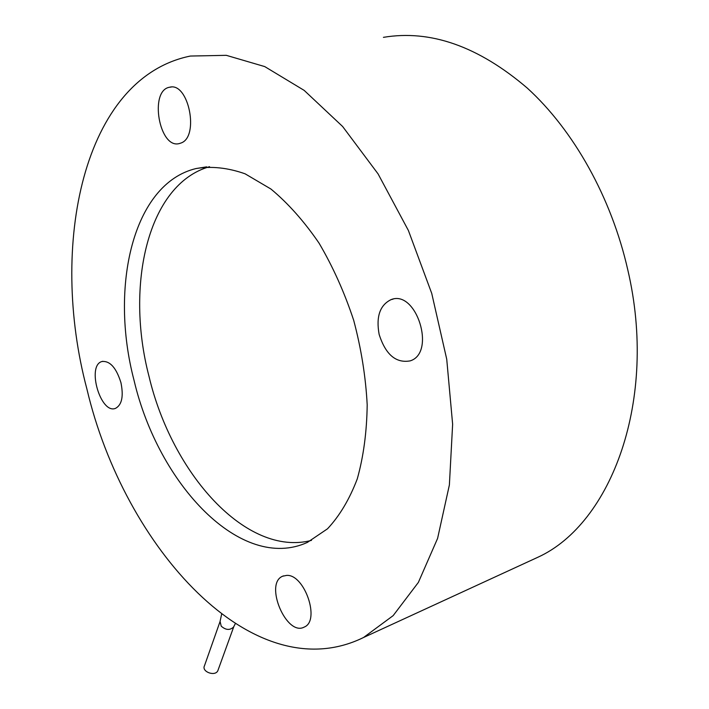 <?xml version="1.0" encoding="UTF-8"?>
<svg xmlns="http://www.w3.org/2000/svg" width="709" height="709" viewBox="0 0 709 709"><rect width="100%" height="100%" fill="white"/><g stroke="black" fill="none" stroke-linecap="round" stroke-linejoin="round"><path stroke-width="1.06" d="M379.129 334.373C375.938 316.737 379.882 305.162 390.969 299.668C416.325 289.095 436.398 352.896 410.192 360.872C395.941 363.425 385.59 354.597 379.129 334.373M383.418 37.347C430.469 29.45 478.415 46.351 527.248 88.058C573.572 130.226 611.406 197.386 627.802 269.925C658.28 400.062 611.318 523.588 538.211 557.097L528.568 561.546M86.915 389.055C124.075 547.295 253.166 691.674 363.549 637.497L393.167 615.616L418.372 582.408L437.595 538.406L449.382 484.947L452.634 424.239L446.732 359.224L431.737 293.411L408.384 230.469L378.065 173.882L342.633 126.503L304.161 90.38L264.749 66.593L226.295 55.329L190.375 56.046C82.492 77.999 48.832 246.085 86.915 389.055M180.91 143.05L179.395 143.537C159.259 149.431 148.863 90.291 169.664 87.225C188.647 81.819 199.654 137.05 180.91 143.05M120.947 382.683C123.703 396.349 121.895 404.901 115.54 408.349C100.616 414.623 86.365 365.489 101.972 361.51C109.939 360.677 116.267 367.732 120.947 382.683M286.693 575.389C304.595 574.148 320.512 620.738 304.294 627.04C286.525 637.019 263.943 583.569 282.661 576.213L286.693 575.389M134.019 380.237C158.302 484.353 241.149 572.642 307.414 542.394L327.514 528.799C339.584 515.913 349.502 499.287 357.265 478.912C363.513 456.64 366.819 431.958 367.191 404.857C365.747 376.913 361.244 348.739 353.694 320.317C344.485 292.462 332.929 266.717 319.015 243.081C304.072 221.261 288.04 203.244 270.927 189.028L245.092 173.811C227.908 167.749 211.566 165.995 196.074 168.538C132.867 183.649 109.443 286.808 134.019 380.237M209.545 166.686C147.853 184.145 125.085 284.956 148.979 376.249C171.897 473.488 246.289 557.354 311.481 540.391M221.607 614.286L220.082 621.385L221.217 626.162C225.79 630.168 229.911 630.461 233.58 627.031L233.926 626.339M219.994 621.704L204.484 665.751C201.259 671.751 215.261 676.882 217.867 670.643L218.133 669.908M393.061 299.127L390.969 299.668M363.549 637.497L538.211 557.097M171.206 87.047L169.664 87.225M196.074 168.538L206.665 166.854M283.503 575.876L282.661 576.213M102.77 361.306L101.972 361.51M217.867 670.643L233.819 626.588M233.58 627.031L235.237 623.796"/></g></svg>
